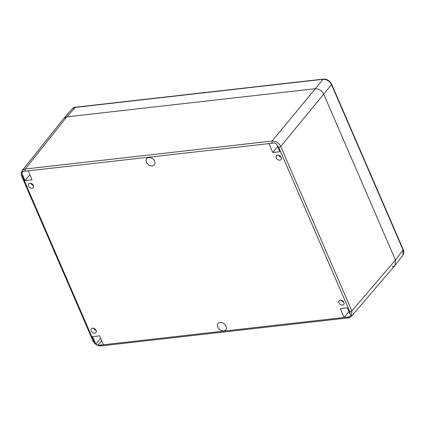 <?xml version="1.0" encoding="UTF-8"?>
<svg xmlns="http://www.w3.org/2000/svg" width="425" height="425" viewBox="0 0 425 425"><rect width="100%" height="100%" fill="white"/><g stroke="black" fill="none" stroke-linecap="round" stroke-linejoin="round"><path stroke-width="0.64" d="M217.754 327.117A5.015 3.644 39.6 0 1 217.472 326.272A5.015 3.644 39.6 0 1 218.009 323.457A5.015 3.644 39.6 0 1 224.198 323.839A5.015 3.644 39.6 0 1 225.733 329.848A5.015 3.644 39.6 0 1 218.195 327.946A5.015 3.644 39.6 0 1 217.754 327.117M146.375 162.175A5.015 3.644 39.6 0 1 146.63 158.514A5.015 3.644 39.6 0 1 154.174 160.416A5.015 3.644 39.6 0 1 154.897 162.084A5.015 3.644 39.6 0 1 154.36 164.905A5.015 3.644 39.6 0 1 150.216 165.676A5.015 3.644 39.6 0 1 146.375 162.175M279.831 151.72L276.622 144.155L274.704 142.869L268.929 143.613L272.781 152.522L279.831 151.72M21.808 173.033L25.011 180.598L32.061 179.802L28.209 170.898L22.599 171.44L21.808 173.033L23.12 171.445M97.83 345.286L103.44 344.744L99.588 335.84L92.538 336.637L95.832 344.101L97.83 345.286L101.665 340.648M344.16 317.464L349.934 316.715L350.646 315.223L347.353 307.758L340.308 308.561L344.16 317.464L349.01 311.594M32.029 188.27A2.97 2.157 -140.4 0 0 33.235 187.659A2.97 2.157 -140.4 0 0 32.948 184.748A2.97 2.157 -140.4 0 0 29.862 183.26A2.97 2.157 -140.4 0 0 28.656 183.871A2.97 2.157 -140.4 0 0 28.942 186.782A2.97 2.157 -140.4 0 0 32.029 188.27M342.507 305.097A2.97 2.157 -140.4 0 0 343.708 304.486A2.97 2.157 -140.4 0 0 343.421 301.575A2.97 2.157 -140.4 0 0 340.34 300.092A2.97 2.157 -140.4 0 0 339.134 300.703A2.97 2.157 -140.4 0 0 339.421 303.609A2.97 2.157 -140.4 0 0 342.507 305.097M279.799 160.188A2.97 2.157 -140.4 0 0 280.999 159.577A2.97 2.157 -140.4 0 0 280.712 156.666A2.97 2.157 -140.4 0 0 277.631 155.178A2.97 2.157 -140.4 0 0 276.425 155.794A2.97 2.157 -140.4 0 0 276.712 158.7A2.97 2.157 -140.4 0 0 279.799 160.188M94.738 333.179A2.97 2.157 -140.4 0 0 95.944 332.568A2.97 2.157 -140.4 0 0 95.652 329.657A2.97 2.157 -140.4 0 0 92.57 328.169A2.97 2.157 -140.4 0 0 91.364 328.78A2.97 2.157 -140.4 0 0 91.651 331.691A2.97 2.157 -140.4 0 0 94.738 333.179M30.855 183.34A2.97 2.157 -140.4 0 0 33.347 185.401M341.333 300.167A2.97 2.157 -140.4 0 0 343.82 302.228M93.564 328.249A2.97 2.157 -140.4 0 0 96.055 330.31M278.625 155.258A2.97 2.157 -140.4 0 0 281.111 157.319M350.264 314.479L349.876 311.86L351.863 310.882L351.443 316.237L395.053 265.359L395.473 260.01L323.707 94.175C321.767 90.451 318.899 88.639 315.095 88.729L66.783 116.87L63.915 118.288L72.192 108.832L75.06 107.419L322.952 79.326C326.74 79.273 329.609 81.09 331.569 84.772L403.144 250.176L402.842 255.388L395.17 265.227M22.206 170.574L63.798 118.421L66.783 116.87L25.192 169.023L22.206 170.574C20.554 172.311 21.34 175.881 21.733 176.29L92.873 340.691C94.871 344.93 98.318 345.934 101.24 345.892L348.155 317.911C349.1 317.937 350.195 317.379 351.443 316.237L351.443 316.237M72.192 108.832C73.387 107.732 74.476 107.185 75.453 107.196L66.783 116.87L315.095 88.729C318.899 88.639 321.767 90.451 323.707 94.175L280.718 146.482C278.763 142.789 275.894 140.972 272.106 141.036L25.192 169.023L25.086 171.185L24.363 171.333M272.781 152.522L277.637 146.652M95.832 344.101L100.64 338.284M25.011 180.598L29.867 174.728M395.473 260.01L323.707 94.175L331.707 84.304L403.288 249.709L395.473 260.01L351.863 310.882L280.718 146.482L278.731 147.459L276.919 144.999M392.158 266.804L393.513 266.47M349.876 311.86L278.731 147.459M272.776 143.177L25.086 171.185M22.105 173.878L22.493 176.497L93.633 340.898L95.444 343.358M99.593 345.18L348.006 317.029M347.283 317.172L348.548 317.677M272 143.204L272.106 141.036L323.345 79.098C326.772 78.795 329.561 80.532 331.707 84.304M22.493 176.497L21.877 175.817M93.633 340.898L93.022 340.218M100.369 345.158L101.633 345.663M403.288 249.709C404.148 251.127 404 253.024 402.842 255.388M75.453 107.196L323.345 79.098"/></g></svg>
